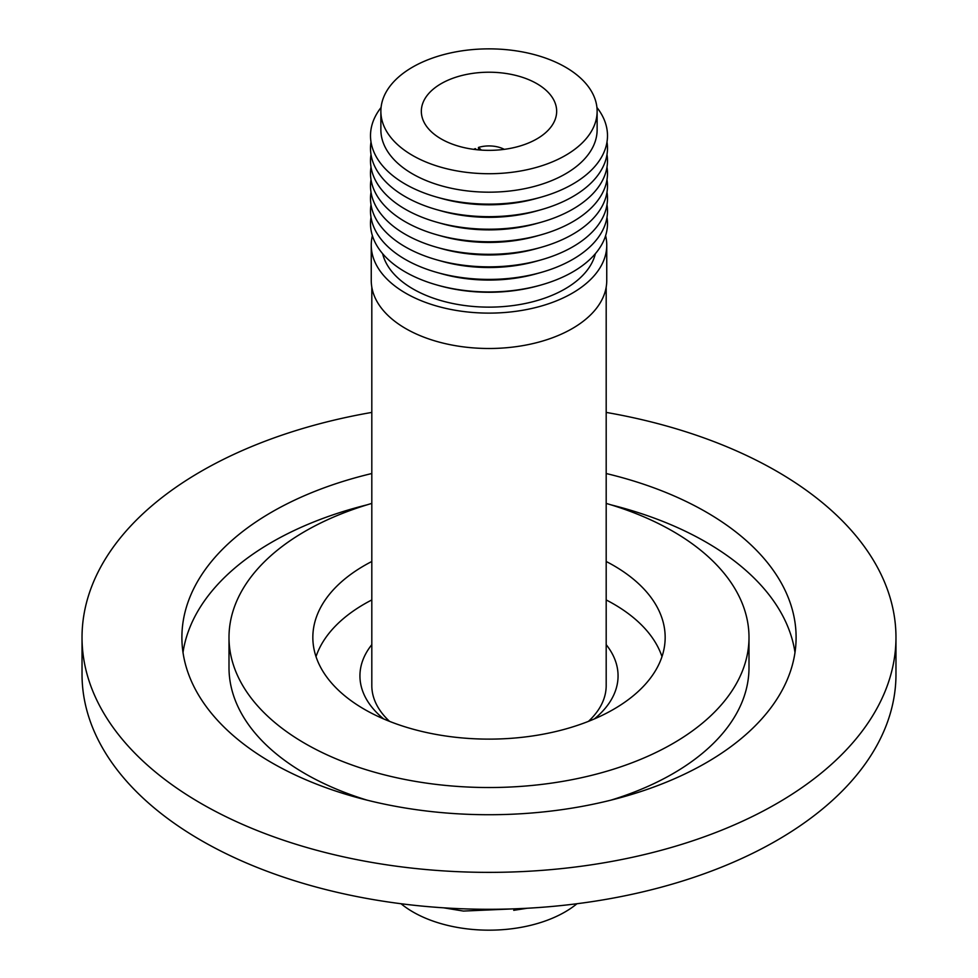 <?xml version="1.0" encoding="UTF-8"?>
<svg xmlns="http://www.w3.org/2000/svg" width="978" height="978" viewBox="0 0 978 978"><rect width="100%" height="100%" fill="white"/><g stroke="black" fill="none" stroke-linecap="round" stroke-linejoin="round"><path stroke-width="1.47" d="M401.041 903.745A107.397 62.005 0 0 0 546.812 920.42A107.397 62.005 0 0 0 576.959 903.745M183.008 652.497A307.104 177.311 180 0 1 205.221 599.783A307.104 177.311 180 0 1 367.043 504.844M606.189 473.523A307.104 177.311 180 0 1 796.104 637.411A307.104 177.311 180 0 1 772.779 705.199A307.104 177.311 180 0 1 429.146 811.324A307.104 177.311 180 0 1 181.896 637.411A307.104 177.311 180 0 1 205.221 569.624A307.104 177.311 180 0 1 371.811 473.523M606.189 503.413A260.001 150.111 180 0 1 749.001 637.411A260.001 150.111 180 0 1 729.258 694.808A260.001 150.111 180 0 1 438.327 784.649A260.001 150.111 180 0 1 228.999 637.411A260.001 150.111 180 0 1 248.742 580.027A260.001 150.111 180 0 1 371.811 503.413M749.001 637.411L749.001 667.571A260.001 150.111 180 0 1 729.258 724.955A260.001 150.111 180 0 1 610.957 800.138M606.189 412.41A406.97 234.964 180 0 1 895.97 637.411L895.97 674.331A406.97 234.964 180 0 1 865.053 764.16A406.97 234.964 180 0 1 409.684 904.784A406.97 234.964 180 0 1 82.03 674.331L82.03 637.411A406.97 234.964 180 0 1 112.947 547.582A406.97 234.964 180 0 1 371.811 412.41M895.97 637.411A406.97 234.964 180 0 1 865.053 727.241A406.97 234.964 180 0 1 409.684 867.865A406.97 234.964 180 0 1 82.03 637.411M371.811 287.165L371.811 685.566A117.189 67.665 0 0 0 389.562 721.373M606.189 644.661A129.059 74.511 180 0 1 594.318 718.952M588.438 721.373A117.189 67.665 0 0 0 606.189 685.566L606.189 287.165M605.614 235.674A117.751 67.983 180 0 1 606.751 245.136A117.751 67.983 180 0 1 552.387 302.422A117.751 67.983 180 0 1 432.423 304.757A117.751 67.983 180 0 1 371.249 245.136A117.751 67.983 180 0 1 372.386 235.674M371.249 245.136L371.249 280.515A117.751 67.983 0 0 0 432.423 340.136A117.751 67.983 0 0 0 552.387 337.801A117.751 67.983 0 0 0 606.751 280.515L606.751 245.136M661.984 656.641A176.162 101.712 0 0 0 637.46 621.128A176.162 101.712 0 0 0 606.189 599.942M371.811 599.942A176.162 101.712 0 0 0 316.016 656.641M606.189 561.482A176.162 101.712 180 0 1 637.46 582.668A176.162 101.712 180 0 1 665.162 637.411A176.162 101.712 180 0 1 538.401 735.04A176.162 101.712 180 0 1 340.54 692.167A176.162 101.712 180 0 1 312.838 637.411A176.162 101.712 180 0 1 371.811 561.482M382.63 253.693A107.397 62.005 0 0 0 546.812 297.385A107.397 62.005 0 0 0 595.37 253.693M437.056 285.026L439.183 285.625A113.619 65.599 0 0 0 538.817 285.625L540.944 285.026A118.497 68.411 180 0 1 437.056 285.026A118.497 68.411 180 0 1 389.146 260.368A118.497 68.411 180 0 1 371.004 217.263M606.996 217.263A118.497 68.411 180 0 1 540.944 285.026M606.996 204.72A118.497 68.411 180 0 1 540.944 272.483L536.433 273.754A108.179 62.458 180 0 1 441.567 273.754L437.056 272.483A118.497 68.411 180 0 1 389.146 247.825A118.497 68.411 180 0 1 371.004 204.72M540.944 272.483A118.497 68.411 180 0 1 437.056 272.483M606.996 192.177A118.497 68.411 180 0 1 540.944 259.928L536.433 261.199A108.179 62.458 180 0 1 441.567 261.199L437.056 259.928A118.497 68.411 180 0 1 389.146 235.27A118.497 68.411 180 0 1 371.004 192.177M540.944 259.928A118.497 68.411 180 0 1 437.056 259.928M606.996 179.622A118.497 68.411 180 0 1 540.944 247.385L536.433 248.656A108.179 62.458 180 0 1 441.567 248.656L437.056 247.385A118.497 68.411 180 0 1 389.146 222.727A118.497 68.411 180 0 1 371.004 179.622M540.944 247.385A118.497 68.411 180 0 1 437.056 247.385M606.996 167.079A118.497 68.411 180 0 1 540.944 234.842L536.433 236.114A108.179 62.458 180 0 1 441.567 236.114L437.056 234.842A118.497 68.411 180 0 1 389.146 210.184A118.497 68.411 180 0 1 371.004 167.079M540.944 234.842A118.497 68.411 180 0 1 437.056 234.842M606.996 154.536A118.497 68.411 180 0 1 540.944 222.287L536.433 223.559A108.179 62.458 180 0 1 441.567 223.559L437.056 222.287A118.497 68.411 180 0 1 389.146 197.629A118.497 68.411 180 0 1 371.004 154.536M540.944 222.287A118.497 68.411 180 0 1 437.056 222.287M606.996 141.981A118.497 68.411 180 0 1 540.944 209.744L536.433 211.016A108.179 62.458 180 0 1 441.567 211.016L437.056 209.744A118.497 68.411 180 0 1 389.146 185.087A118.497 68.411 180 0 1 371.004 141.981M540.944 209.744A118.497 68.411 180 0 1 437.056 209.744M596.922 107.47A118.497 68.411 180 0 1 540.944 197.201L536.433 198.473A108.179 62.458 180 0 1 441.567 198.473L437.056 197.201A118.497 68.411 180 0 1 389.146 172.544A118.497 68.411 180 0 1 381.078 107.47M540.944 197.201A118.497 68.411 180 0 1 437.056 197.201M597.13 111.296L597.13 129.756A108.13 62.433 180 0 1 547.203 182.36A108.13 62.433 180 0 1 397.875 163.363A108.13 62.433 180 0 1 380.87 129.756L380.87 111.296A108.13 62.433 180 0 1 430.797 58.68A108.13 62.433 180 0 1 540.956 56.541A108.13 62.433 180 0 1 597.13 111.296A108.13 62.433 180 0 1 547.203 163.901A108.13 62.433 180 0 1 437.044 166.04A108.13 62.433 180 0 1 380.87 111.296M546.03 90.257A67.665 39.071 0 0 0 468.425 74.071A67.665 39.071 0 0 0 421.42 113.228A67.665 39.071 0 0 0 431.97 132.323A67.665 39.071 0 0 0 506.359 149.047A67.665 39.071 0 0 0 556.58 113.228A67.665 39.071 0 0 0 546.03 90.257M473.731 149.353A22.604 13.056 180 0 1 475.284 148.607L476.482 149.683M478.462 149.878L478.462 147.433L481.421 150.111M478.462 147.433A22.604 13.056 180 0 1 504.269 149.353M383.682 718.952A129.059 74.511 180 0 1 371.811 644.661M367.043 800.138A260.001 150.111 180 0 1 228.999 667.571L228.999 637.411M610.957 504.844A307.104 177.311 180 0 1 794.992 652.497M443.78 907.841L463.438 911.068L525.137 908.366M513.719 910.322L527.093 908.269"/></g></svg>
